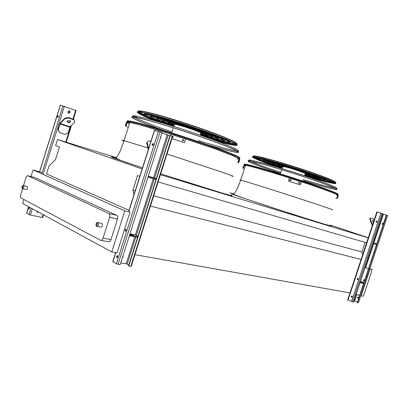 <?xml version="1.0" encoding="UTF-8"?>
<svg xmlns="http://www.w3.org/2000/svg" width="408" height="408" viewBox="0 0 408 408"><rect width="100%" height="100%" fill="white"/><g stroke="black" fill="none" stroke-linecap="round" stroke-linejoin="round"><path stroke-width="0.61" d="M369.811 268.984L372.254 269.581L369.903 268.699M372.254 269.581L363.4 296.228L360.917 295.759M129.02 210.319L46.538 173.946L49.006 166.025L55.575 159.502L59.461 147.043L55.631 145.646L57.548 139.505L142.132 168.994M139.801 176.338L137.562 175.522L132.896 190.235L133.916 194.886M150.419 206.086L361.396 259.524M134.951 254.669L350.304 292.985M153.683 195.84L361.952 251.996L362.834 254.184M132.896 190.235L135.196 190.857M365.135 242.388L361.952 251.996M158.115 181.922L366.603 242.816M160.415 174.69L368.251 237.844M330.505 225.083L368.286 237.737M57.548 139.505L116.601 157.753M229.801 192.724L234.008 194.019M356.204 294.28L359.657 295.366M111.761 251.945L117.065 252.884L130.014 212.078L124.792 210.839L111.761 251.945L22.624 203.485L23.863 199.507M245.29 165.98C244.193 165.398 244.264 165.184 245.499 165.342C249.895 165.837 275.165 173.201 300.125 181.381C325.13 189.562 341.154 195.702 336.666 195.157M370.025 269.05L361.126 295.825M365.099 267.485L368.551 268.581M42.162 172.559L33.058 169.937L30.998 176.557M34.93 177.546L116.749 215.347C117.698 216.005 117.943 217.25 117.478 219.081L110.961 239.654C110.323 241.337 109.482 242.046 108.441 241.771L100.99 240.363M33.058 169.937L124.792 210.839M117.478 219.081L109.614 217.326L103.04 238.124C102.393 239.828 101.551 240.547 100.516 240.271L20.997 197.982C20.359 197.467 20.237 196.447 20.635 194.912L22.557 188.726C23.812 188.119 24.133 187.068 23.521 185.584L27.224 186.466C27.836 187.95 27.52 188.991 26.27 189.598L22.72 188.761M35.154 177.602L27.897 175.772L108.885 213.542L116.729 215.337L108.885 213.542M23.531 185.589L25.979 177.715C26.515 176.246 27.152 175.598 27.897 175.772M101.653 223.339L101.944 223.4C102.882 225.257 102.505 226.496 100.807 227.118L97.094 226.348M109.614 217.326C110.084 215.475 109.849 214.22 108.9 213.552M129.428 123.741C126.776 122.41 126.908 121.977 129.836 122.451C137.486 123.644 170.519 133.564 199.624 143.524C228.791 153.495 244.229 160.048 237.216 158.967M351.854 297.172L352.323 296.902M352.058 297.279L351.905 295.953M386.606 215.087L357.515 302.67L357.265 302.563L386.34 215.011L387.59 215.46L358.448 302.818L387.488 215.409M364.635 280.362L364.227 279.679C363.319 279.847 363.176 280.306 363.788 281.051L364.492 280.806M363.854 282.729L361.034 281.607M357.362 279.71L357.163 278.817L357.806 278.322L358.178 279.25L357.362 279.71L356.995 278.781L357.811 278.322M358.851 297.784L358.413 297.075C357.52 297.279 357.398 297.743 358.04 298.462L358.709 298.223M354.011 300.89L357.357 302.277M351.543 297.366L351.319 296.438L351.925 295.953L352.318 296.907L351.543 297.366L351.15 296.412L351.925 295.953M347.713 299.804L376.87 211.859L382.934 213.741L353.629 302.048L352.67 301.895L382.036 213.41M347.703 299.829L352.67 301.895M377.206 221.886L376.273 222.355L375.987 221.508L376.926 221.044L377.206 221.886M382.617 224.533L382.612 224.533C382.107 223.849 382.27 223.4 383.102 223.181C382.168 223.232 381.954 223.666 382.459 224.476L383.28 224.232M358.04 298.462L358.204 298.493C357.587 297.901 357.653 297.427 358.413 297.075M357.515 302.67L358.448 302.818M383.428 223.788L383.107 223.186M376.722 243.984L373.284 242.826M382.837 214.037L386.32 215.082M376.273 222.355L376.15 221.564L376.926 221.044M360.05 282.693L363.62 283.422M360.213 282.203L363.783 282.933M360.284 281.994L361.162 282.163L360.351 281.785M373.223 243L376.706 244.03M373.238 242.954L374.095 243.204L373.254 242.908M373.06 243.494L376.543 244.519M372.32 225.568L369.827 219.631L370.153 218.249L370.571 217.994L370.245 219.382L372.56 224.854M372.3 220.56L373.509 221.983M374.161 220.019L373.228 218.923L370.571 217.994M373.335 222.508L372.351 220.376L373.723 221.34M370.245 219.382L369.827 219.631M37.194 212.267L38.408 212.068M59.43 132.61L57.967 129.464L60.16 123.053L64.816 118.208L68.462 117.478L68.544 117.978L64.898 118.708L60.241 123.553L58.273 129.56L59.43 132.61M69.982 112.384L69.069 113.256C67.488 112.73 67.366 111.894 68.702 110.757C69.697 110.752 70.125 111.297 69.982 112.384M60.353 105.233L76.118 110.553L73.425 119.177M26.739 213.165L30.432 215.057L42.208 217.459L42.723 217.449L43.534 214.853M38.582 212.16L37.342 212.349L36.761 211.171M68.483 113.21L69.799 112.333L69.11 110.747M29.182 209.284L29.141 208.309L29.555 207.697M38.148 212.231L38.23 211.966M28.8 208.238L29.437 207.601L28.953 209.309L28.8 208.238M57.395 116.418L58.135 115.709C58.426 116.555 58.217 117.106 57.508 117.377L57.395 116.418M57.737 117.377L57.732 116.53L58.242 115.816M69.064 113.154L69.666 111.216M37.924 212.313L38.056 211.874M68.825 113.276L69.528 111.027M74.786 122.058L73.955 119.36L74.786 122.058L70.12 126.822L68.172 132.748L65.239 134.467L59.731 132.712M66.989 121.477L67.728 122.017C69.074 122.288 70.003 121.977 70.518 121.089L70.538 121.003M73.955 119.36L68.462 117.478M74.042 119.855L68.544 117.978M67.815 122.517C69.161 122.782 70.089 122.477 70.604 121.589C69.86 120.054 68.661 119.988 67.009 121.385L67.815 122.517M57.967 129.464L58.273 129.56M64.898 118.708L64.816 118.208M160.405 138.011L160.762 136.884M122.502 257.31L122.854 256.204M133.431 235.329L129.861 234.146M120.722 262.91L126.179 263.798L128.78 265.001M122.981 255.806L123.022 256.907L122.318 257.887M156.259 178.648L148.288 176.154M161.986 133.034L169.917 135.726M160.925 136.374L160.946 137.557L160.257 138.485M170.269 135.573L128.755 266.026L128.5 265.883L169.993 135.497L172.584 136.471L131.264 266.251L130.81 266.353L172.217 136.287M137.986 236.069L135.349 234.957L129.958 233.845M125.501 231.311L125.312 230.046L125.95 229.276M117.172 257.657L116.963 256.341L117.56 255.607M154.418 130.269L162.129 132.585L120.171 264.649L118.055 264.308L160.125 131.845M112.766 261.564L116.382 263.772L118.055 264.308M153.398 144.677L152.332 145.488L152.123 144.304L153.189 143.494L153.398 144.677M124.94 229.964L125.858 229.22L126.138 230.546L125.394 231.326M117.764 256.923L116.892 257.647L116.591 256.28L117.463 255.551L117.764 256.923M128.755 266.026L130.81 266.353M152.607 145.544L152.485 144.427L153.275 143.56M129.351 235.763L137.552 237.431M129.581 235.028L137.787 236.706M129.759 234.467C131.973 235.309 133.186 235.589 133.411 235.314L133.36 235.477M148.206 176.419L156.218 178.786M148.247 176.292L151.832 177.378L148.267 176.22M147.971 177.159L155.984 179.52M148.303 149.537L146.671 142.795L148.91 140.755L147.145 142.367L148.634 148.497M150.873 141.443L148.91 140.755M147.145 142.367L146.671 142.795M244.907 164.71C243.918 164.118 244.372 163.99 246.269 164.322C252.272 165.337 276.767 172.507 300.579 180.311C324.426 188.119 340.522 194.239 337.931 194.32M336.661 195.177L337.232 195.203C339.818 195.172 323.83 189.134 300.145 181.381C276.502 173.635 252.185 166.489 246.264 165.454C244.214 165.082 243.887 165.266 245.29 165.995M245.356 164.659L246.121 164.465M304.679 175.277L315.379 178.357C322.453 180.29 326.935 181.295 328.812 181.366C330.99 181.167 325.375 178.673 311.972 173.885C299.09 169.356 281.658 163.929 270.698 161.022C264.935 159.497 261.258 158.697 259.661 158.62C255.826 158.411 266.592 162.853 282.224 168.121M304.664 175.328L315.96 178.582C323.258 180.576 327.879 181.611 329.817 181.688C332.056 181.484 326.278 178.918 312.482 173.992C299.217 169.325 281.27 163.741 270.004 160.752C264.098 159.191 260.329 158.37 258.687 158.289C254.709 158.069 265.985 162.71 282.209 168.173M262.823 160.094L259.845 158.63M328.715 180.56L325.375 180.015M258.713 158.222L258.172 157.631M330.699 180.719L330.077 180.892M304.761 175.027L312.472 177.23C318.475 178.867 322.274 179.719 323.87 179.78C330.72 180.453 294.331 167.627 274.084 162.333L264.46 160.237C262.512 160.538 268.464 163.083 282.305 167.872M304.745 175.078L313.064 177.46C319.28 179.153 323.218 180.035 324.87 180.101C326.803 179.923 321.835 177.715 309.968 173.471C298.569 169.468 283.162 164.664 273.401 162.068L263.486 159.905C261.487 160.237 267.755 162.909 282.29 167.923M267.75 161.614L264.894 160.268M323.564 178.949L320.408 178.383M263.543 159.737L263.14 159.176M325.666 179.076L325.135 179.306M304.847 174.767L318.949 178.194C324.635 178.74 294.377 168.076 277.435 163.634L269.265 161.849C267.612 162.037 271.988 163.96 282.387 167.611M304.827 174.823L319.943 178.515C325.865 179.087 294.372 167.984 276.762 163.373L268.291 161.522C266.577 161.731 271.274 163.781 282.372 167.662M272.743 163.159L270.009 161.925M318.362 177.322L315.379 176.735M268.377 161.247L268.005 160.829M320.668 177.597L320.204 177.715M304.939 174.486L314.038 176.603C318.582 177.031 294.382 168.499 280.745 164.919L274.074 163.455C272.763 163.547 275.568 164.837 282.479 167.331M304.919 174.548L315.027 176.924C319.806 177.378 294.387 168.417 280.077 164.659L273.1 163.129C271.718 163.241 274.834 164.659 282.464 167.392M277.874 164.735L275.227 163.608M313.074 175.659L310.233 175.037M273.222 162.751L272.937 162.501M315.608 176.088L315.292 176.129M305.041 174.165L309.142 175.012C312.564 175.328 294.341 168.907 284.014 166.189L278.888 165.061C278.006 165.077 279.24 165.725 282.586 167.01M305.021 174.236L310.131 175.333C313.778 175.669 294.357 168.825 283.356 165.934L277.914 164.735C276.935 164.766 278.48 165.546 282.56 167.081M281.183 165.571L280.668 165.357M307.576 173.925L307.051 173.808M305.189 173.726C307.703 173.951 294.28 169.223 286.635 167.204L282.724 166.576M305.108 173.976L306.892 174.282C309.8 174.548 294.311 169.085 285.503 166.765L281.107 165.801C280.495 165.796 281.005 166.132 282.647 166.821M290.358 179.551L291.297 180.03L290.731 180.627L289.792 180.152L290.144 179.535M299.003 182.345L299.936 182.855L299.365 183.416L298.432 182.911L298.814 182.325M288.425 181.055L300.303 184.89L288.374 181.055L289.394 178.082L301.272 181.917L300.303 184.89M290.884 180.647L291.246 180.035L290.307 179.556M299.487 183.442L299.88 182.861L298.947 182.345M289.394 178.082L288.374 181.055M336.58 195.422L338.278 195.646L337.37 198.41L336.722 198.395M337.37 196.483L337.054 197.288L337.37 196.483M337.773 195.483L336.865 198.247L337.37 198.41M335.687 198.15L336.865 198.247M243.352 166.122L243.097 166.928L243.418 166.122M243.244 166.362L243.046 167.178M242.826 168.234L242.979 167.907L243.484 168.071L243.321 168.392L242.826 168.234M243.5 166.148L242.979 167.907M243.148 167.229L242.928 167.907M243.877 165.138L244.382 165.301L243.484 168.071M302.95 180.566C319.928 185.783 334.239 189.598 336.039 189.261C337.166 188.726 329.414 185.564 312.788 179.77C296.825 174.282 276.043 167.8 263.053 164.246L250.67 161.257C243.362 160.084 258.835 166.219 280.51 173.395M334.642 188.037C331.888 187.66 326.543 186.354 318.607 184.13L303.266 179.607M280.816 172.441C265.287 167.249 255.275 163.526 250.782 161.277M249.987 160.783L250.487 160.303M302.94 180.601C320.367 185.961 335.131 189.904 336.972 189.557C338.125 189.011 330.205 185.778 313.211 179.862C296.897 174.247 275.655 167.627 262.4 164.001L249.798 160.961C242.296 159.752 258.274 166.082 280.495 173.431M250.675 160.125L249.798 160.961C248.258 160.094 248.543 159.819 250.675 160.125L263.14 163.098C276.231 166.658 297.182 173.181 313.278 178.73C330.041 184.579 337.86 187.797 336.738 188.374M253.455 157.029C253.363 158.049 265.96 162.976 282.137 168.387M304.592 175.547C321.662 180.667 331.73 183.182 334.8 183.085L334.968 182.988M304.531 175.741C321.657 180.882 331.765 183.406 334.846 183.32C335.85 182.641 328.608 179.571 313.12 174.109C298.263 168.938 278.929 162.95 266.745 159.722L255.061 157.07C248.141 156.136 262.038 161.894 282.076 168.581M254.393 156.998C251.41 157.202 264.46 162.445 282.147 168.361M304.603 175.522C320.056 180.157 329.781 182.641 333.775 182.957L334.213 182.417M305.082 175.955C322.432 181.157 332.663 183.707 335.779 183.615C336.809 182.922 329.399 179.78 313.548 174.191C298.34 168.897 278.552 162.772 266.103 159.472L254.194 156.774C247.146 155.82 261.181 161.644 281.489 168.433M128.097 121.727C126.46 120.692 127.571 120.564 131.432 121.339C141.01 123.247 170.998 132.284 198.013 141.489C225.078 150.705 242.102 157.615 239.598 158.018M237.211 158.987L238.277 159.095C242.709 159.375 226.991 152.873 199.66 143.529C172.39 134.201 141.112 124.71 131.407 122.737C126.878 121.814 126.215 122.155 129.423 123.757M128.653 121.676C128.112 121.145 128.984 121.079 131.284 121.482M206.984 137.542L218.071 140.602L228.169 142.657C232.361 142.637 225.323 139.204 207.05 132.371C189.46 125.934 165.791 118.519 153.908 115.709L146.88 114.352C140.974 113.756 150.567 118.356 166.678 124.256M208.274 138.001L218.897 140.923L229.327 143.045C233.641 143.024 226.394 139.495 207.59 132.462C189.48 125.832 165.102 118.203 152.898 115.316L145.717 113.929C139.72 113.322 149.211 117.912 165.347 123.853M150.124 116.566L145.977 114.306M145.554 113.919L145.901 113.347M229.031 141.729L224.492 141.107M144.738 113.883L144.549 112.955M230.913 141.484L230.245 142.117M229.429 142.091L228.388 141.979M200.16 135.114L213.965 139.011L222.452 140.729C226.058 140.709 220.029 137.766 204.357 131.911C189.327 126.409 169.141 120.079 158.85 117.626L152.628 116.418C147.084 115.857 157.565 120.656 173.716 126.398M201.042 135.461L214.802 139.332L223.609 141.122C227.333 141.097 221.1 138.057 204.903 132.003C189.358 126.312 168.473 119.768 157.855 117.239L151.465 115.999C145.789 115.423 156.351 120.284 172.757 126.133M155.999 118.427L152.108 116.382M151.511 115.852L151.628 115.479M223.028 139.801L218.79 139.148M150.863 115.964C150.067 115.398 150.027 115.071 150.741 114.995M224.89 139.49C225.41 139.97 225.196 140.204 224.247 140.194M223.457 140.143L222.676 140.046M200.277 134.747L209.799 137.394L216.745 138.796C219.764 138.776 214.73 136.318 201.654 131.432C189.149 126.852 172.395 121.594 163.72 119.513L158.36 118.473C155.188 118.534 160.344 121.054 173.834 126.026M200.251 134.824L210.65 137.72L217.903 139.189C221.034 139.164 215.801 136.614 202.205 131.529C189.184 126.766 171.743 121.293 162.741 119.136L157.197 118.055C153.893 118.142 159.431 120.824 173.808 126.103M161.915 120.294L158.263 118.463M216.98 137.848L213.037 137.17M157.014 118.039L156.499 117.086M219.157 137.787L218.209 138.246M217.444 138.169L216.969 138.103M200.399 134.354L211.043 136.859C213.471 136.833 209.437 134.864 198.936 130.942C188.924 127.276 175.547 123.073 168.524 121.375L164.082 120.508C161.614 120.487 164.903 122.196 173.956 125.633M200.374 134.436L212.196 137.251C214.746 137.226 210.508 135.16 199.486 131.039C188.975 127.194 174.915 122.777 167.555 121.003L162.925 120.1C160.303 120.09 163.975 121.961 173.93 125.715M167.917 122.181L164.485 120.554M210.844 135.859L207.182 135.14M162.965 119.978L162.292 119.182M213.369 136.053L212.502 136.303M200.547 133.901L205.346 134.91C211.471 135.696 184.906 125.96 173.257 123.216L169.799 122.538C168.147 122.461 169.585 123.344 174.104 125.179M200.517 134.002L206.499 135.303C213.032 136.144 184.712 125.761 172.304 122.844L168.642 122.125C166.811 122.058 168.621 123.109 174.068 125.282M172.441 123.42L170.86 122.691M204.536 133.809L202.898 133.467M168.744 121.808L168.183 121.298M207.473 134.273L206.8 134.354M200.731 133.324C205.244 133.895 185.666 126.72 177.036 124.68L174.425 124.165L174.287 124.603M200.629 133.64L202.725 134.008C207.932 134.671 185.344 126.393 175.409 124.047L172.426 123.461C171.253 123.389 171.839 123.874 174.185 124.914M171.855 136.16L173.257 136.476L172.727 137.425L172.324 137.292M182.809 139.516L183.809 139.898L183.269 140.831L182.473 140.571L182.809 139.516L182.305 140.485M171.911 138.582L184.503 142.688L171.906 138.608M170.682 135.726L171.125 134.334L185.609 139.011L184.452 142.642M185.609 139.011L184.503 142.688M173.273 136.491L171.962 136.196M183.835 139.924L182.866 139.567M238.869 161.65L239.134 161.736L239.44 160.793M238.991 161.277L239.46 160.364L239.21 161.379M238.629 162.399L238.537 162.904L237.941 162.716L238.022 162.206L238.629 162.399L239.7 159.079L239.093 158.88L238.022 162.206M238.088 162.251L237.941 162.716M127.643 127.072L125.282 125.771L125.894 125.97L126.944 122.635L126.332 122.441L125.282 125.771M126.745 123.971L126.439 124.94L126.648 123.94M206.336 144.361C222.865 149.338 233.06 151.914 236.915 152.087C240.536 152.031 228.929 146.809 207.035 139.041C185.217 131.289 157.156 122.517 143.218 119.054L136.726 117.596C125.491 115.474 139.964 121.987 163.231 130.198M236.217 150.69C234.059 150.572 229.638 149.629 222.952 147.859L198.385 140.663M171.941 131.973C153.704 125.695 138.139 119.631 134.666 117.269M134.268 116.974C133.36 116.224 134.13 116.02 136.568 116.372M207.575 144.794C224.023 149.726 234.161 152.276 237.997 152.439C241.689 152.383 229.852 147.048 207.468 139.113C185.161 131.187 156.478 122.222 142.264 118.697L135.696 117.218C124.328 115.071 138.654 121.553 161.956 129.805M133.513 116.877C131.871 115.755 132.952 115.525 136.751 116.198L143.254 117.637C157.304 121.089 185.589 129.917 207.585 137.756C229.658 145.61 241.358 150.934 237.726 151.042M138.44 112.292C138.96 113.71 146.156 117.03 160.023 122.257M213.425 139.862C225.369 143.249 232.728 144.891 235.493 144.779L236.074 144.519M216.337 140.933C226.7 143.805 233.106 145.177 235.549 145.059C238.884 144.769 227.975 139.613 207.616 132.274C187.328 124.95 161.272 116.851 148.15 113.761L142.02 112.481C133.1 110.996 140.796 115.204 156.983 121.37M139.954 112.215C137.302 112.827 144.187 116.229 160.609 122.431M212.854 139.653C223.329 142.632 230.341 144.274 233.891 144.575C235.523 144.677 235.87 144.345 234.931 143.58M217.209 141.26C227.684 144.151 234.156 145.539 236.63 145.411C240.037 145.115 228.893 139.847 208.049 132.335C187.282 124.838 160.604 116.545 147.212 113.393L140.995 112.098C131.886 110.583 139.669 114.847 156.075 121.11M116.545 158.136C104.606 154.851 113.256 158.09 142.494 167.846L120.783 160.421L116.923 158.722C116.423 158.008 116.693 157.004 117.749 155.708L120.166 151.19L124.083 140.668L147.915 147.925M231.117 194.891C231.989 195.651 234.539 196.625 221.309 192.816L160.701 173.798L214.639 190.832C228.23 194.932 233.947 196.467 231.78 195.442M331.225 225.961L322.004 223.513L275.104 208.615L241.388 197.401L231.545 193.861L233.942 194.279M240.664 180.321C239.516 179.877 239.537 179.806 240.725 180.112L240.725 180.112C244.933 181.178 270.025 189.026 294.984 197.125C319.989 205.234 336.192 210.778 331.893 209.676M103.04 238.124L110.961 239.654M123.961 141.086C121.207 140.046 121.247 139.908 124.083 140.668L129.836 122.451M166.581 153.872L218.943 171.12C231.535 175.44 235.793 177.072 231.719 176.021M23.292 185.553L23.521 185.584C23.123 185.217 22.608 185.614 21.966 186.772C21.772 188.078 21.976 188.731 22.567 188.726M22.012 186.798C21.971 190.393 23.914 184.136 22.012 186.798M97.41 222.539L97.946 222.554C98.884 224.415 98.501 225.66 96.803 226.292C96.288 226.624 96.033 225.838 96.033 223.931C96.752 222.605 97.39 222.146 97.946 222.554L101.944 223.4M96.115 223.977C96.263 228.358 98.608 220.922 96.115 223.977M365.665 267.663L373.631 243.663M354.572 301.079L356.77 294.459M351.553 301.532L380.909 213.042M348.05 300.023L377.247 211.956M373.845 243.01L383.403 214.215M42.208 217.459L43.095 214.613M65.764 142.045L70.706 126.225M72.956 119.019L75.664 110.354M30.432 215.057L32.385 208.789M43.095 174.415L64.316 106.33M29.06 214.613L31.095 208.09M41.769 173.823L62.934 105.881M26.704 213.287L28.723 206.8M39.637 171.758L60.364 105.198M70.12 126.822L60.241 123.553M69.896 127.219L60.017 123.956M126.179 263.798L134.742 236.859M153.556 177.715L167.163 134.931M136.369 235.289L154.27 179.015M135.349 234.957L153.24 178.709M127.194 264.124L135.798 237.074M116.382 263.772L158.442 131.299M112.878 261.798L115.78 252.654M128.749 211.778L154.601 130.279M154.581 178.046L168.188 135.262M244.305 164.873C243.663 164.424 244.203 164.353 245.917 164.659C251.93 165.694 276.548 172.91 300.487 180.754C324.462 188.603 340.634 194.733 338.023 194.794L337.375 195.024M336.651 195.218C342.547 196.151 324.289 189.19 296.744 180.265C269.229 171.334 244.346 164.302 244.219 165.25M244.326 165.475L245.274 166.031L244.321 165.495M333.882 182.626L334.438 182.687M335.59 182.672C336.6 181.963 329.271 178.837 313.599 173.293C298.564 168.055 279.006 162.007 266.689 158.758L254.888 156.111C253.123 155.897 252.644 156.091 253.445 156.697M254.072 156.759C251.889 155.219 256.199 155.846 267 158.641C279.817 162.012 300.497 168.448 315.598 173.782C331.245 179.403 337.589 182.279 334.621 182.401M334.132 182.371L332.102 182.075M256.234 156.218C254 155.892 253.332 156.06 254.235 156.733M254.679 157.029L257.999 158.656L254.704 157.029M330.225 181.657L333.953 182.269M334.33 182.529L326.696 181.239M261.059 160.334C257.132 158.743 254.857 157.641 254.235 157.024M127.291 121.864C126.245 121.074 127.48 121.038 131.004 121.752C140.862 123.731 172.533 133.324 200.129 142.785C227.786 152.25 243.668 158.86 239.2 158.62M237.196 159.033L239.001 159.171M239.266 158.936C238.644 158.324 236.441 157.208 232.652 155.591L214.506 148.706L174.231 135.114L138.919 124.547L128.015 122.13C126.929 122.191 127.393 122.747 129.407 123.797C124.848 121.997 127.541 121.441 131.004 121.752L131.432 121.339M234.019 144.167L235.441 144.31M236.553 144.279C239.501 143.815 228.205 138.501 207.667 131.096C187.201 123.706 161.15 115.632 147.987 112.557L141.831 111.292C138.603 110.787 137.384 110.956 138.179 111.797M138.817 111.823C137.317 110.415 140.52 110.624 148.43 112.44C161.619 115.51 187.828 123.644 208.187 131.024C228.618 138.419 239.486 143.626 236.043 143.927M235.319 143.942L230.326 143.208M145.034 111.756C140.138 110.797 138.174 110.828 139.138 111.848M139.602 112.246L144.468 114.867L139.638 112.236M229.898 143.06L235.192 143.805M235.375 144.019L234.039 144.106L223.548 142.045M150.353 117.902C143.81 115.194 140.133 113.327 139.322 112.307M139.368 111.874L141.326 111.777M245.499 165.342L240.725 180.112L237.303 188.761L235.186 192.352C234.263 193.392 233.901 194.131 234.1 194.56L243.719 198.176L290.547 213.608L327.777 225.211C331.694 226.272 331.357 226.139 330.99 225.706M66.234 142.193L71.466 125.45M26.627 213.236L28.642 206.759M39.55 171.732L60.277 105.177M70.518 121.089L70.604 121.589M112.725 261.691L115.602 252.623M128.571 211.737L154.428 130.239M246.269 164.322L245.917 164.659C244.887 164.633 244.249 164.806 244.01 165.184M328.812 181.366L329.016 180.749M258.687 158.289L258.856 157.779M323.87 179.78L324.049 179.245M263.486 159.905L263.685 159.293M318.949 178.194L319.097 177.74M268.291 161.522L268.479 160.936M314.038 176.603L314.155 176.236M273.1 163.129L273.278 162.583M309.142 175.012L309.233 174.731M277.914 164.735L278.077 164.23M254.368 167.622L253.98 167.316M280.352 173.869L281.709 169.697M282.066 168.611L282.795 166.357M281.107 165.801L281.214 165.48M335.937 188.766L336.039 189.261M335.728 182.351C334.958 181.024 326.92 177.704 311.61 172.39C296.942 167.336 278.664 161.711 266.919 158.625L256.765 156.295L254.888 156.111L254.194 156.774M333.775 182.957L333.907 182.56L330.169 181.667M254.255 156.713L254.551 156.427M228.169 142.657L228.47 141.714M145.717 113.929L145.931 113.251M222.452 140.729L222.758 139.786M151.465 115.999L151.715 115.204M216.745 138.796L217.041 137.889M157.197 118.055L157.442 117.295M211.043 136.859L211.283 136.119M162.925 120.1L163.154 119.381M205.346 134.91L205.525 134.344M168.642 122.125L168.856 121.462M171.666 132.835L173.278 127.77M173.706 126.429L174.425 124.165M172.426 123.461L172.559 123.048M236.701 150.98L236.915 152.087M136.751 116.198L135.696 117.218M235.493 144.779L235.549 145.059M236.915 143.692C236.63 142.111 223.727 136.532 203.908 129.499C184.13 122.497 160.65 115.27 148.211 112.424L141.831 111.292L140.995 112.098M233.891 144.575L234.039 144.106M141.26 111.843L141.28 111.772C139.516 111.272 138.837 111.297 139.24 111.858"/></g></svg>
